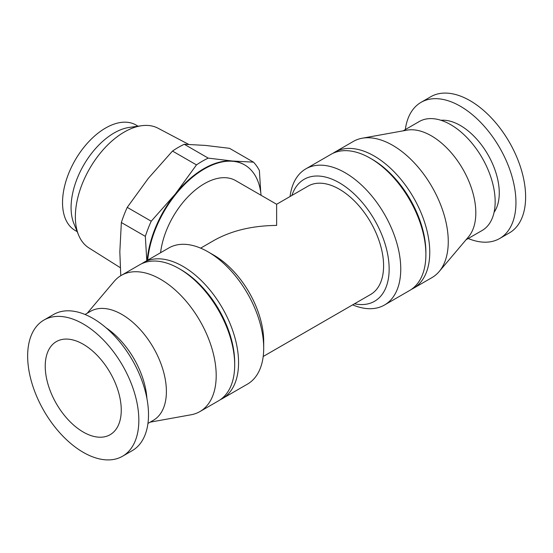 <?xml version="1.0" encoding="UTF-8"?>
<svg xmlns="http://www.w3.org/2000/svg" width="553" height="553" viewBox="0 0 553 553"><rect width="100%" height="100%" fill="white"/><g stroke="black" fill="none" stroke-linecap="round" stroke-linejoin="round"><path stroke-width="0.83" d="M200.649 248.138L214.08 240.382C231.513 230.636 252.368 225.652 276.631 225.424L276.631 204.271L235.64 180.603A62.551 36.118 -60 0 0 190.419 194.352A62.551 36.118 -60 0 0 160.584 252.714M263.2 356.485L370.634 294.466A62.551 36.118 -120 0 0 370.634 222.23A62.551 36.118 -120 0 0 308.076 186.112L276.631 204.271M291.908 195.451A70.418 40.652 60 0 1 339.355 182.794A70.418 40.652 60 0 1 388.559 259.869A70.418 40.652 60 0 1 354.466 303.797M290.069 196.515A78.623 45.394 60 0 1 305.844 168.852A78.623 45.394 60 0 1 345.155 172.743A78.623 45.394 60 0 1 396.522 242.027A78.623 45.394 60 0 1 384.466 305.028A78.623 45.394 60 0 1 352.62 304.862M305.844 168.852L330.984 154.335A78.623 45.394 60 0 1 370.296 158.227L370.296 158.227A78.623 45.394 60 0 1 425.893 254.518A78.623 45.394 60 0 1 409.607 290.512L384.466 305.028M372.231 159.347L370.296 158.227L372.231 159.347A75.885 43.811 60 0 1 425.893 252.286L425.893 254.518M332.968 153.299A78.623 45.394 60 0 1 334.855 152.103A78.623 45.394 60 0 1 374.167 155.994A78.623 45.394 60 0 1 425.527 225.278A78.623 45.394 60 0 1 413.478 288.279A78.623 45.394 60 0 1 411.494 289.316M334.855 152.103L353.36 141.423A78.623 45.394 60 0 1 362.167 138.229A78.623 45.394 60 0 1 392.665 145.315A78.623 45.394 60 0 1 441.584 207.257A78.623 45.394 60 0 1 439.151 271.564A78.623 45.394 60 0 1 431.976 277.599L413.478 288.279M362.167 138.229L406.946 130.155A62.897 36.311 60 0 1 431.347 135.824A62.897 36.311 60 0 1 470.479 185.373A62.897 36.311 60 0 1 468.529 236.822L439.151 271.564M403.13 130.84L419.236 121.542A62.897 36.311 60 0 1 450.688 124.66A62.897 36.311 60 0 1 491.776 180.084A62.897 36.311 60 0 1 482.133 230.483L466.027 239.781M440.935 120.278A55.037 31.777 60 0 1 460.352 125.496A55.037 31.777 60 0 1 494.078 212.324M405.321 129.575A78.623 45.394 60 0 1 421.047 102.34A78.623 45.394 60 0 1 460.352 106.238A78.623 45.394 60 0 1 511.719 175.515A78.623 45.394 60 0 1 499.663 238.516A78.623 45.394 60 0 1 468.218 238.516M421.047 102.34L430.711 96.761A78.623 45.394 60 0 1 470.022 100.653A78.623 45.394 60 0 1 521.389 169.937A78.623 45.394 60 0 1 509.334 232.937L499.663 238.516M83.24 323.961A78.623 45.394 60 0 1 134.607 393.238A78.623 45.394 60 0 1 122.552 456.239A78.623 45.394 60 0 1 43.936 410.851A78.623 45.394 60 0 1 43.936 320.063A78.623 45.394 60 0 1 83.24 323.961M83.24 344.256A53.759 31.037 60 0 1 118.363 391.635A53.759 31.037 60 0 1 110.123 434.706A53.759 31.037 60 0 1 56.365 403.669A53.759 31.037 60 0 1 56.365 341.595A53.759 31.037 60 0 1 83.24 344.256M43.936 320.063L53.6 314.484A78.623 45.394 60 0 1 92.911 318.376A78.623 45.394 60 0 1 144.278 387.66A78.623 45.394 60 0 1 132.222 450.66L122.552 456.239M106.114 327.832A62.897 36.311 60 0 1 146.918 398.506M85.051 314.484L90.471 311.353A62.897 36.311 60 0 1 121.923 314.463A62.897 36.311 60 0 1 163.011 369.895A62.897 36.311 60 0 1 153.368 420.294L147.948 423.425M87.243 313.219L114.118 281.436A78.623 45.394 60 0 1 121.287 275.401A78.623 45.394 60 0 1 160.598 279.3A78.623 45.394 60 0 1 211.965 348.577A78.623 45.394 60 0 1 199.91 411.577A78.623 45.394 60 0 1 191.096 414.771L150.139 422.16M121.287 275.401L139.791 264.721A78.623 45.394 60 0 1 179.103 268.613L179.103 268.613A78.623 45.394 60 0 1 234.693 364.904A78.623 45.394 60 0 1 218.414 400.897L199.91 411.577M181.038 269.733L179.103 268.613L181.038 269.733A75.885 43.811 60 0 1 234.693 362.671L234.693 364.904M141.775 263.684A78.623 45.394 60 0 1 143.662 262.488A78.623 45.394 60 0 1 182.967 266.38A78.623 45.394 60 0 1 234.334 335.664A78.623 45.394 60 0 1 222.278 398.665A78.623 45.394 60 0 1 220.301 399.701M143.662 262.488L168.803 247.972A78.623 45.394 60 0 1 208.108 251.864A78.623 45.394 60 0 1 208.115 251.871A78.623 45.394 60 0 1 263.705 348.155A78.623 45.394 60 0 1 247.419 384.148L222.278 398.665M213.914 255.216L208.115 251.871L213.914 255.216A70.418 40.652 60 0 1 263.705 341.457L263.705 348.155M77.192 231.652L75.139 230.463A60.878 35.15 -60 0 1 75.139 160.17A60.878 35.15 -60 0 1 136.017 125.019L138.07 126.208M120.257 267.659L88.915 247.931A69.132 39.913 -60 0 1 78.574 235.025L73.915 223.633A60.878 35.15 -60 0 1 83.69 165.105A60.878 35.15 -60 0 1 129.492 127.377L141.679 125.711A69.132 39.913 -60 0 1 158.034 128.22L188.677 144.381M78.574 235.025A69.132 39.913 -60 0 1 89.676 168.561A69.132 39.913 -60 0 1 141.679 125.711M146.794 260.947L145.342 236.366L121.356 222.52L119.828 251.809L120.768 275.712M121.356 222.52A88.701 51.215 -60 0 1 127.238 207.361L148.342 178.329L172.495 151.066A88.701 51.215 -60 0 1 184.26 144.271L205.357 145.411L229.516 148.315L253.495 162.16A88.701 51.215 -60 0 1 259.378 170.524L260.76 192.541M145.342 236.366A88.701 51.215 -60 0 1 151.218 221.207L127.238 207.361M151.218 221.207L175.377 193.937L196.481 164.905L172.495 151.066M196.481 164.905A88.701 51.215 -60 0 1 208.239 158.117L184.26 144.271M208.239 158.117L232.398 161.02L253.495 162.16M147.174 260.463A80.634 46.556 -60 0 1 175.377 193.937A80.634 46.556 -60 0 1 232.398 161.02A80.634 46.556 -60 0 1 244.205 164.663L244.682 164.939A80.634 46.556 -60 0 1 261.085 195.292M147.699 260.159A80.634 46.556 -60 0 1 185.511 183.52A80.634 46.556 -60 0 1 244.682 164.939"/></g></svg>
